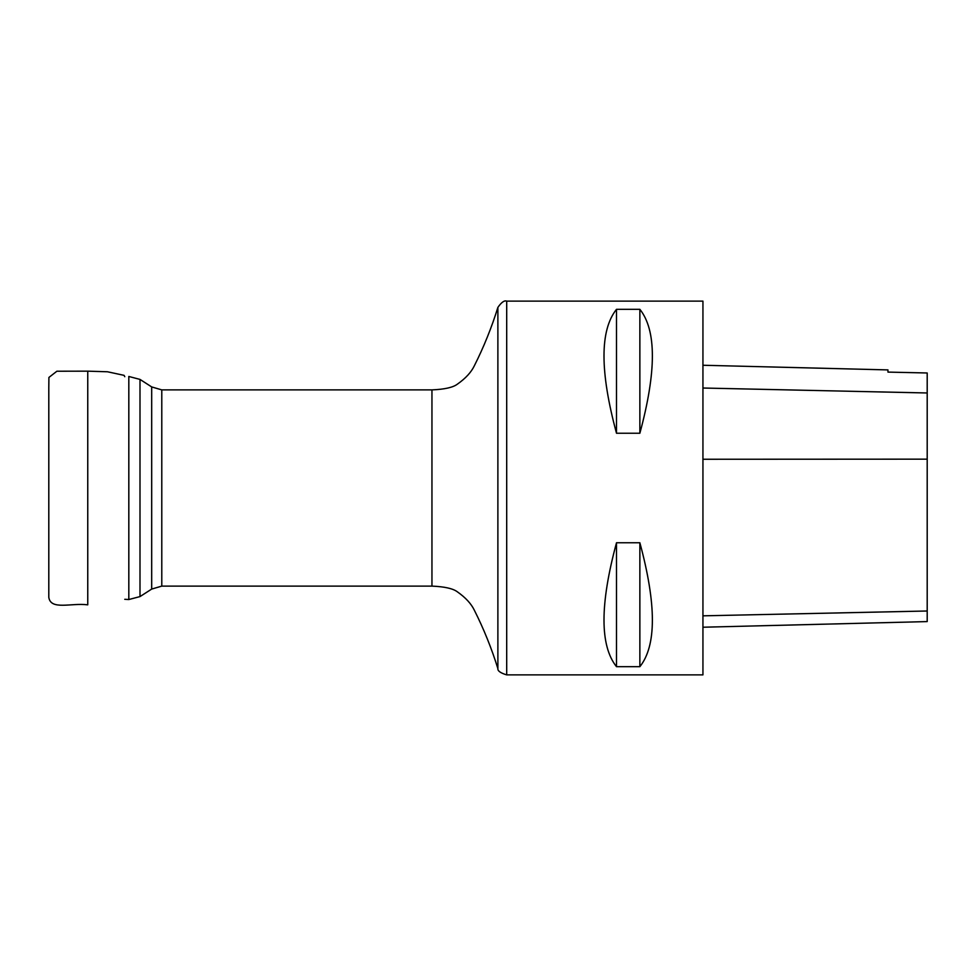 <?xml version="1.0" encoding="UTF-8"?>
<svg xmlns="http://www.w3.org/2000/svg" width="976" height="976" viewBox="0 0 976 976"><rect width="100%" height="100%" fill="white"/><g stroke="black" fill="none" stroke-linecap="round" stroke-linejoin="round"><path stroke-width="1.46" d="M702.94 674.88L702.94 301.12L506.703 301.12L506.703 674.88L702.94 674.88M616.503 309.319C599.825 330.205 599.825 371.514 616.503 433.246L639.866 433.246C656.543 371.514 656.543 330.205 639.866 309.319L616.503 309.319L616.503 433.246M616.503 542.754C599.825 604.486 599.825 645.795 616.503 666.681L639.866 666.681C656.543 645.795 656.543 604.486 639.866 542.754L616.503 542.754L616.503 666.681M702.94 627.226L927.2 621.59L927.2 372.978L887.953 372.1L887.953 369.904L702.94 365.256M639.866 666.681L639.866 542.754M639.866 433.246L639.866 309.319M506.703 301.12C504.348 300.205 501.408 302.304 497.882 307.403L497.882 668.597C491.636 648.43 483.791 628.971 474.336 610.207C471.213 603.717 465.589 597.617 457.451 591.895C453.169 588.577 444.666 586.649 431.953 586.112L431.953 389.888L161.784 389.888L161.784 586.112L151.683 589.077L151.683 386.923L139.995 379.408L139.995 596.592L128.82 599.532L128.82 376.468L139.995 379.408M927.2 611L702.94 615.832M927.2 459.159L702.94 459.257M927.2 392.974L702.94 388.021M48.8 386.679L48.8 597.312C50.74 610.561 71.211 602.68 87.755 604.839L87.755 371.161L107.482 371.771L124.086 375.357L124.769 376.699M48.8 487.488L48.8 523.282M431.953 586.112L161.784 586.112M151.683 589.077L139.995 596.592M124.769 599.301L128.82 599.532M161.784 389.888L151.683 386.923M497.882 668.597C497.577 670.915 500.529 673.013 506.703 674.88M497.882 307.403C491.636 327.57 483.791 347.029 474.336 365.793C471.213 372.283 465.589 378.383 457.451 384.105C453.169 387.423 444.666 389.351 431.953 389.888M48.8 586.796L48.8 582.221M48.8 565.128L48.8 530.517M87.755 371.161L56.889 371.222L48.91 377.444L48.8 387.765M48.8 388.68L48.8 410.689M48.8 440.591L48.8 452.12M48.8 476.386L48.8 487.475"/></g></svg>
